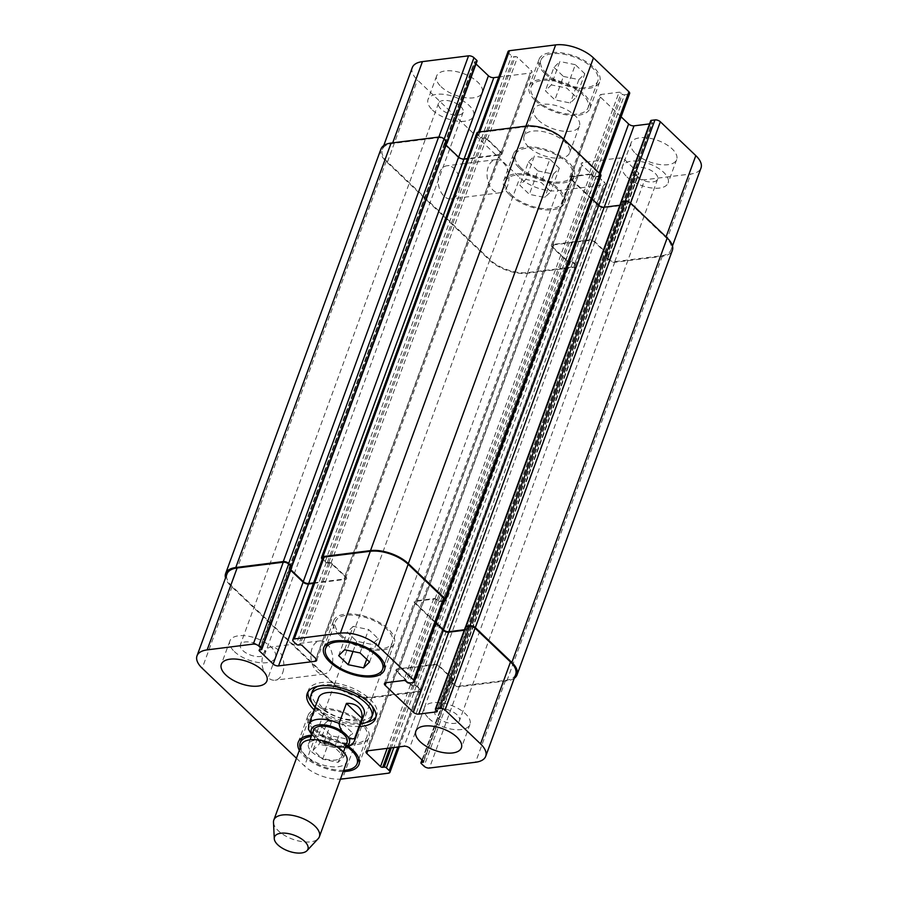 <?xml version="1.0" encoding="UTF-8"?>
<svg xmlns="http://www.w3.org/2000/svg" width="898" height="898" viewBox="0 0 898 898"><rect width="100%" height="100%" fill="white"/><g stroke="black" fill="none" stroke-linecap="round" stroke-linejoin="round"><path stroke-width="0.67" stroke-dasharray="4.49 3.37" d="M311.864 734.912L320.586 742.736L324.088 742.152L331.429 722.104L315.86 707.231L308.429 729.187M331.429 722.104C323.819 713.236 318.622 708.275 315.86 707.231M372.019 706.041A32.339 15.333 -159.9 0 0 367.035 699.654A32.339 15.333 -159.9 0 0 317.971 686.263M312.223 691.606A32.339 15.333 -159.9 0 0 337.322 717.12A32.339 15.333 -159.9 0 0 372.962 713.831M315.097 707.254A32.339 15.333 -159.9 0 0 360.659 723.923M375.959 716.829A36.38 17.253 -159.9 0 0 376.756 715.223A36.38 17.253 -159.9 0 0 370.088 699.273A36.38 17.253 -159.9 0 0 334.292 682.862A36.38 17.253 -159.9 0 0 308.418 690.214A36.38 17.253 -159.9 0 0 307.992 691.954M311.932 702.741A36.38 17.253 -159.9 0 0 365.991 722.52M359.728 726.471A36.38 17.253 20.1 0 1 314.165 709.802M296.441 758.238L304.534 765.972A28.298 13.414 -159.9 0 0 340.443 779.15M343.249 771.494A32.339 15.333 20.1 0 1 304.175 756.374A32.339 15.333 20.1 0 1 299.348 750.301M311.763 735.204A32.339 15.333 20.1 0 1 348.794 746.709M364.139 714.404A24.257 11.506 20.1 0 1 337.412 716.862A24.257 11.506 20.1 0 1 318.588 697.724M313.649 730.029A17.792 8.43 -159.9 0 0 327.456 744.06A17.792 8.43 -159.9 0 0 347.055 742.253M321.899 740.592A17.792 8.43 -159.9 0 0 308.519 744.072A17.792 8.43 -159.9 0 0 322.326 758.103A17.792 8.43 -159.9 0 0 341.925 756.296A17.792 8.43 -159.9 0 0 338.658 748.494A17.792 8.43 -159.9 0 0 333.944 745.003M301.313 744.936A24.257 11.506 -159.9 0 0 320.137 764.075A24.257 11.506 -159.9 0 0 346.864 761.605M273.486 822.355A24.257 11.506 -159.9 0 0 292.636 839.203A24.257 11.506 -159.9 0 0 318.15 838.698M282.646 672.905A16.714 10.821 82.8 0 0 281.714 655.214A16.714 10.821 82.8 0 0 270.859 647.054A16.714 10.821 82.8 0 0 262.194 664.98A16.714 10.821 82.8 0 0 275.024 680.213A16.714 10.821 82.8 0 0 282.646 672.905M331.53 666.765A16.714 10.821 -97.2 0 1 323.909 674.072A16.714 10.821 -97.2 0 1 311.078 658.84A16.714 10.821 -97.2 0 1 319.744 640.914A16.714 10.821 -97.2 0 1 330.599 649.074A16.714 10.821 -97.2 0 1 331.53 666.765M458.777 191.6A16.714 10.821 82.8 0 0 457.834 173.92A16.714 10.821 82.8 0 0 446.991 165.76A16.714 10.821 82.8 0 0 438.325 183.686A16.714 10.821 82.8 0 0 451.155 198.918A16.714 10.821 82.8 0 0 458.777 191.6M507.662 185.459A16.714 10.821 -97.2 0 1 500.04 192.778A16.714 10.821 -97.2 0 1 487.21 177.546A16.714 10.821 -97.2 0 1 495.876 159.619A16.714 10.821 -97.2 0 1 506.73 167.78A16.714 10.821 -97.2 0 1 507.662 185.459M551.338 84.906L545.389 90.777L554.874 99.835L570.309 103.012L576.258 97.141L566.773 88.083L551.338 84.906L559.892 61.502L553.943 67.372L545.389 90.777M553.943 67.372L563.428 76.431L554.874 99.835M563.428 76.431L578.873 79.619L570.309 103.012M578.873 79.619L584.822 73.748L576.258 97.141M584.822 73.748L575.337 64.69L566.773 88.083M575.337 64.69L559.892 61.502M525.835 179.398L519.886 185.269L529.371 194.327L544.817 197.504L550.766 191.633L541.281 182.575L525.835 179.398L534.4 155.994L528.451 161.864L519.886 185.269M528.451 161.864L537.936 170.923L529.371 194.327M537.936 170.923L553.37 174.111L544.817 197.504M553.37 174.111L559.331 168.24L550.766 191.633M559.331 168.24L549.834 159.182L541.281 182.575M549.834 159.182L534.4 155.994M536.678 100.183A30.319 14.379 -159.9 0 0 566.515 113.844A30.319 14.379 -159.9 0 0 588.067 107.715A30.319 14.379 -159.9 0 0 564.539 83.806A30.319 14.379 -159.9 0 0 531.122 86.882A30.319 14.379 -159.9 0 0 536.678 100.183M546.467 73.445A30.319 14.379 20.1 0 1 540.91 60.144A30.319 14.379 20.1 0 1 574.327 57.057A30.319 14.379 20.1 0 1 597.855 80.977A30.319 14.379 20.1 0 1 576.303 87.106A30.319 14.379 20.1 0 1 546.467 73.445M535.152 100.374A32.339 15.333 -159.9 0 0 566.975 114.955A32.339 15.333 -159.9 0 0 589.964 108.411A32.339 15.333 -159.9 0 0 564.864 82.897A32.339 15.333 -159.9 0 0 529.225 86.186A32.339 15.333 -159.9 0 0 535.152 100.374M544.94 73.636A32.339 15.333 -159.9 0 0 576.763 88.217A32.339 15.333 -159.9 0 0 599.752 81.673A32.339 15.333 -159.9 0 0 574.653 56.159A32.339 15.333 -159.9 0 0 539.013 59.448A32.339 15.333 -159.9 0 0 544.94 73.636M511.187 194.675A30.319 14.379 -159.9 0 0 541.023 208.347A30.319 14.379 -159.9 0 0 562.575 202.207A30.319 14.379 -159.9 0 0 539.047 178.298A30.319 14.379 -159.9 0 0 505.63 181.374A30.319 14.379 -159.9 0 0 511.187 194.675M520.975 167.937A30.319 14.379 20.1 0 1 515.418 154.636A30.319 14.379 20.1 0 1 548.824 151.56A30.319 14.379 20.1 0 1 572.363 175.469A30.319 14.379 20.1 0 1 550.8 181.598A30.319 14.379 20.1 0 1 520.975 167.937M509.66 194.866A32.339 15.333 -159.9 0 0 541.483 209.447A32.339 15.333 -159.9 0 0 564.472 202.903A32.339 15.333 -159.9 0 0 539.372 177.389A32.339 15.333 -159.9 0 0 503.733 180.678A32.339 15.333 -159.9 0 0 509.66 194.866M519.448 168.128A32.339 15.333 -159.9 0 0 551.26 182.709A32.339 15.333 -159.9 0 0 574.26 176.165A32.339 15.333 -159.9 0 0 549.161 150.651A32.339 15.333 -159.9 0 0 513.521 153.94A32.339 15.333 -159.9 0 0 519.448 168.128M626.984 176.94A24.257 11.506 -159.9 0 0 650.848 187.873A24.257 11.506 -159.9 0 0 668.101 182.979A24.257 11.506 -159.9 0 0 649.276 163.84A24.257 11.506 -159.9 0 0 622.538 166.298A24.257 11.506 -159.9 0 0 626.984 176.94M655.226 173.393A13.111 6.219 20.1 0 1 657.628 179.14A13.111 6.219 20.1 0 1 643.181 180.476A13.111 6.219 20.1 0 1 633.011 170.137A13.111 6.219 20.1 0 1 642.328 167.488A13.111 6.219 20.1 0 1 655.226 173.393M635.548 153.547A24.257 11.506 -159.9 0 0 659.413 164.48A24.257 11.506 -159.9 0 0 676.665 159.575A24.257 11.506 -159.9 0 0 657.83 140.447A24.257 11.506 -159.9 0 0 631.103 142.905A24.257 11.506 -159.9 0 0 635.548 153.547M441.053 86.679A24.257 11.506 -159.9 0 0 464.917 97.613A24.257 11.506 -159.9 0 0 482.17 92.707A24.257 11.506 -159.9 0 0 463.334 73.58A24.257 11.506 -159.9 0 0 436.608 76.038A24.257 11.506 -159.9 0 0 441.053 86.679M432.488 110.072A24.257 11.506 -159.9 0 0 456.352 121.005A24.257 11.506 -159.9 0 0 473.605 116.111A24.257 11.506 -159.9 0 0 454.781 96.973A24.257 11.506 -159.9 0 0 428.043 99.431A24.257 11.506 -159.9 0 0 432.488 110.072M460.73 106.525A13.111 6.219 20.1 0 1 463.132 112.272A13.111 6.219 20.1 0 1 448.686 113.608A13.111 6.219 20.1 0 1 438.516 103.27A13.111 6.219 20.1 0 1 447.833 100.621A13.111 6.219 20.1 0 1 460.73 106.525M412.283 67.597A28.298 13.414 -159.9 0 0 417.469 80.001L519.807 177.714A28.298 13.414 -159.9 0 0 557.624 190.713L603.759 184.921A4.041 1.919 -159.9 0 0 605.218 184.068A4.041 1.919 -159.9 0 0 604.477 182.294L601.66 179.611A1.616 0.763 -159.9 0 0 599.494 178.87L597.967 179.061A1.616 0.763 20.1 0 1 595.812 178.32L582.072 165.21A4.041 1.919 20.1 0 1 581.332 163.436A4.041 1.919 20.1 0 1 582.78 162.583L619.452 157.981A4.041 1.919 20.1 0 1 624.851 159.833L638.579 172.944A1.616 0.763 20.1 0 1 638.882 173.651A1.616 0.763 20.1 0 1 638.298 173.999L636.772 174.19A1.616 0.763 -159.9 0 0 636.188 174.526A1.616 0.763 -159.9 0 0 636.491 175.233L639.309 177.927A4.041 1.919 -159.9 0 0 644.708 179.78L690.843 173.988A28.298 13.414 -159.9 0 0 700.99 168.027M476.03 63.96L474.694 62.669A1.616 0.763 20.1 0 1 474.391 61.962A1.616 0.763 20.1 0 1 474.975 61.625L476.501 61.434A1.616 0.763 -159.9 0 0 477.074 61.086M508.055 51.545A4.041 1.919 -159.9 0 0 508.796 53.319L511.613 56.013A1.616 0.763 -159.9 0 0 513.779 56.754L515.306 56.563A1.616 0.763 20.1 0 1 517.461 57.304L531.201 70.414A4.041 1.919 20.1 0 1 531.942 72.188A4.041 1.919 20.1 0 1 530.482 73.041L498.738 77.026M621.113 116.819L600.448 97.096A4.041 1.919 20.1 0 1 599.707 95.323A4.041 1.919 20.1 0 1 601.155 94.47L619.036 92.225A1.616 0.763 20.1 0 1 621.192 92.965L622.37 94.088A1.616 0.763 -159.9 0 0 624.525 94.829L628.196 94.369A4.041 1.919 -159.9 0 0 629.644 93.515M650.713 120.714A1.616 0.763 -159.9 0 0 651.005 121.432L652.184 122.543A1.616 0.763 20.1 0 1 652.476 123.262A1.616 0.763 20.1 0 1 651.892 123.598L649.546 123.89M538.306 120.108A24.257 11.506 -159.9 0 0 562.17 131.052A24.257 11.506 -159.9 0 0 579.412 126.147A24.257 11.506 -159.9 0 0 560.588 107.008A24.257 11.506 -159.9 0 0 533.861 109.477A24.257 11.506 -159.9 0 0 538.306 120.108M353.183 626.366L347.234 632.237L356.719 641.295L372.165 644.483L378.114 638.601L368.629 629.554L353.183 626.366L344.63 649.759M338.669 655.63L347.234 632.237M352.993 651.488L356.719 641.295M366.732 659.312L372.165 644.483M369.549 662.006L378.114 638.601M360.064 652.947L368.629 629.554M327.691 720.858L321.742 726.729L331.227 735.788L346.662 738.975L352.611 733.094L343.126 724.046L327.691 720.858L319.127 744.251L334.572 747.439L344.057 756.498L338.108 762.368L322.663 759.18L313.178 750.122L319.127 744.251M313.178 750.122L321.742 726.729M322.663 759.18L331.227 735.788M338.108 762.368L346.662 738.975M344.057 756.498L352.611 733.094M334.572 747.439L343.126 724.046M340.982 634.953A30.319 14.379 -159.9 0 0 370.807 648.625A30.319 14.379 -159.9 0 0 392.37 642.497A30.319 14.379 -159.9 0 0 368.842 618.576A30.319 14.379 -159.9 0 0 335.425 621.663A30.319 14.379 -159.9 0 0 340.982 634.953M339.455 635.144A32.339 15.333 -159.9 0 0 371.267 649.725A32.339 15.333 -159.9 0 0 394.267 643.192A32.339 15.333 -159.9 0 0 369.168 617.678A32.339 15.333 -159.9 0 0 333.528 620.967A32.339 15.333 -159.9 0 0 339.455 635.144M315.49 729.445A30.319 14.379 -159.9 0 0 345.315 743.117A30.319 14.379 -159.9 0 0 366.878 736.989A30.319 14.379 -159.9 0 0 343.339 713.068A30.319 14.379 -159.9 0 0 309.933 716.155A30.319 14.379 -159.9 0 0 315.49 729.445M300.156 748.09A30.319 14.379 -159.9 0 0 305.702 756.183A30.319 14.379 -159.9 0 0 343.676 770.327M347.605 747.17A30.319 14.379 -159.9 0 0 311.303 736.472M313.963 729.636A32.339 15.333 -159.9 0 0 345.775 744.218A32.339 15.333 -159.9 0 0 368.775 737.685A32.339 15.333 -159.9 0 0 343.676 712.17A32.339 15.333 -159.9 0 0 308.036 715.459A32.339 15.333 -159.9 0 0 313.963 729.636M428.84 718.4A24.257 11.506 -159.9 0 0 452.704 729.344A24.257 11.506 -159.9 0 0 469.957 724.439A24.257 11.506 -159.9 0 0 451.122 705.3A24.257 11.506 -159.9 0 0 424.395 707.77A24.257 11.506 -159.9 0 0 428.84 718.4M457.082 714.853A13.111 6.219 -159.9 0 0 444.184 708.949A13.111 6.219 -159.9 0 0 434.868 711.598A13.111 6.219 -159.9 0 0 445.038 721.936A13.111 6.219 -159.9 0 0 459.484 720.6A13.111 6.219 -159.9 0 0 457.082 714.853M234.344 651.533A24.257 11.506 -159.9 0 0 258.209 662.477A24.257 11.506 -159.9 0 0 275.462 657.572A24.257 11.506 -159.9 0 0 256.626 638.433A24.257 11.506 -159.9 0 0 229.899 640.903A24.257 11.506 -159.9 0 0 234.344 651.533M262.586 647.986A13.111 6.219 -159.9 0 0 249.689 642.081A13.111 6.219 -159.9 0 0 240.372 644.73A13.111 6.219 -159.9 0 0 250.542 655.069A13.111 6.219 -159.9 0 0 264.989 653.733A13.111 6.219 -159.9 0 0 262.586 647.986M528.518 146.845A24.257 11.506 20.1 0 1 524.073 136.215A24.257 11.506 20.1 0 1 550.8 133.746A24.257 11.506 20.1 0 1 569.624 152.885A24.257 11.506 20.1 0 1 552.382 157.79A24.257 11.506 20.1 0 1 528.518 146.845M291.682 566.986A1.616 0.763 20.1 0 1 291.221 567.166L289.695 567.356A1.616 0.763 -159.9 0 0 289.111 567.693A1.616 0.763 -159.9 0 0 289.212 568.165A1.616 0.763 -159.9 0 0 289.089 568.333A1.616 0.763 -159.9 0 0 289.381 569.04L290.728 570.32M291.771 567.457A1.616 0.763 20.1 0 1 291.199 567.794L289.672 567.985A1.616 0.763 -159.9 0 0 289.212 568.165A1.616 0.763 -159.9 0 0 289.414 568.4L290.907 569.837M313.424 583.397L345.18 579.401A4.041 1.919 -159.9 0 0 346.628 578.548A4.041 1.919 -159.9 0 0 345.887 576.774L332.159 563.663A1.616 0.763 -159.9 0 0 330.677 562.956A1.616 0.763 -159.9 0 0 328.803 562.44L327.276 562.631A1.616 0.763 20.1 0 1 326.591 562.608A1.616 0.763 20.1 0 1 326.311 562.373L323.493 559.69A4.041 1.919 20.1 0 1 322.752 557.916M313.626 582.858L344.102 579.03A4.041 1.919 -159.9 0 0 345.55 578.177A4.041 1.919 -159.9 0 0 344.81 576.404L330.958 563.181A1.616 0.763 -159.9 0 0 330.677 562.956A1.616 0.763 -159.9 0 0 330.004 562.923L328.477 563.113A1.616 0.763 20.1 0 1 326.591 562.608A1.616 0.763 20.1 0 1 325.11 561.89L322.292 559.207A4.041 1.919 20.1 0 1 322.281 559.196M515.688 674.387A28.298 13.414 20.1 0 1 505.54 680.358L459.406 686.151A4.041 1.919 20.1 0 1 453.995 684.287L451.189 681.604A1.616 0.763 20.1 0 1 450.987 681.369A1.616 0.763 20.1 0 1 450.886 680.897A1.616 0.763 20.1 0 1 451.469 680.549L452.996 680.358A1.616 0.763 -159.9 0 0 453.456 680.19A1.616 0.763 -159.9 0 0 453.58 680.022A1.616 0.763 -159.9 0 0 453.277 679.315L439.549 666.204A4.041 1.919 -159.9 0 0 434.149 664.34L397.477 668.943A4.041 1.919 -159.9 0 0 396.029 669.796A4.041 1.919 -159.9 0 0 396.77 671.569L410.498 684.68A1.616 0.763 -159.9 0 0 411.991 685.399A1.616 0.763 -159.9 0 0 413.866 685.904L415.392 685.713A1.616 0.763 20.1 0 1 416.066 685.746A1.616 0.763 20.1 0 1 416.346 685.971L419.164 688.665A4.041 1.919 20.1 0 1 419.905 690.439A4.041 1.919 20.1 0 1 418.457 691.292L372.322 697.084A28.298 13.414 20.1 0 1 334.505 684.085L232.167 586.372A28.298 13.414 20.1 0 1 226.981 573.957M514.251 678.316A28.298 13.414 20.1 0 1 506.887 680.819L459.383 686.79A4.041 1.919 20.1 0 1 453.973 684.927L451.155 682.244A1.616 0.763 20.1 0 1 450.863 681.526A1.616 0.763 20.1 0 1 450.987 681.369A1.616 0.763 20.1 0 1 451.447 681.189L452.974 680.998A1.616 0.763 -159.9 0 0 453.546 680.662A1.616 0.763 -159.9 0 0 453.456 680.19A1.616 0.763 -159.9 0 0 453.254 679.943L439.403 666.72A4.041 1.919 -159.9 0 0 434.003 664.868L398.555 669.313A4.041 1.919 -159.9 0 0 397.107 670.166A4.041 1.919 -159.9 0 0 397.848 671.94L411.699 685.163A1.616 0.763 -159.9 0 0 411.991 685.399A1.616 0.763 -159.9 0 0 412.665 685.421L414.191 685.23A1.616 0.763 20.1 0 1 416.066 685.746A1.616 0.763 20.1 0 1 417.548 686.465L420.365 689.148A4.041 1.919 20.1 0 1 421.106 690.921A4.041 1.919 20.1 0 1 419.658 691.774L372.142 697.735A28.298 13.414 20.1 0 1 334.325 684.736L230.82 585.9A28.298 13.414 20.1 0 1 225.521 577.942M444.342 599.886A4.041 1.919 20.1 0 1 442.894 600.74L439.223 601.2A1.616 0.763 20.1 0 1 438.875 601.2A1.616 0.763 20.1 0 1 438.303 600.807L437.124 599.684A1.616 0.763 -159.9 0 0 435.317 598.932A1.616 0.763 -159.9 0 0 433.734 598.584L415.853 600.829A4.041 1.919 -159.9 0 0 414.405 601.682A4.041 1.919 -159.9 0 0 415.145 603.456L435.811 623.19M443.893 601.121L440.458 601.548A1.616 0.763 20.1 0 1 438.875 601.2A1.616 0.763 20.1 0 1 437.068 600.448L435.889 599.336A1.616 0.763 -159.9 0 0 435.317 598.932A1.616 0.763 -159.9 0 0 434.969 598.944L416.941 601.2A4.041 1.919 -159.9 0 0 415.493 602.053A4.041 1.919 -159.9 0 0 416.223 603.826L435.99 622.696M464.244 630.261L466.59 629.969A1.616 0.763 -159.9 0 0 467.173 629.621A1.616 0.763 -159.9 0 0 467.173 629.352A1.616 0.763 -159.9 0 0 466.87 628.914L465.703 627.792A1.616 0.763 20.1 0 1 465.4 627.085M464.434 629.723L466.881 629.419A1.616 0.763 -159.9 0 0 467.173 629.352A1.616 0.763 -159.9 0 0 467.465 629.083A1.616 0.763 -159.9 0 0 467.173 628.375L465.995 627.253A1.616 0.763 20.1 0 1 465.703 626.815M569.197 261.43A1.616 0.763 20.1 0 1 567.323 260.914A1.616 0.763 -159.9 0 0 567.996 260.948L569.523 260.757A1.616 0.763 20.1 0 1 571.409 261.273A1.616 0.763 -159.9 0 0 570.724 261.239L569.197 261.43L413.866 685.904M446.8 143.253A1.616 0.763 20.1 0 1 446.531 143.321L445.004 143.512A1.616 0.763 -159.9 0 0 444.544 143.691A1.616 0.763 20.1 0 1 444.454 143.22A1.616 0.763 20.1 0 1 445.026 142.872L446.553 142.681A1.616 0.763 -159.9 0 0 447.013 142.513A1.616 0.763 20.1 0 1 447.058 142.569M476.894 132.949A4.041 1.919 -159.9 0 0 477.635 134.722L480.452 137.416A1.616 0.763 -159.9 0 0 481.934 138.124A1.616 0.763 -159.9 0 0 482.608 138.157L484.134 137.966A1.616 0.763 20.1 0 1 486.009 138.483A1.616 0.763 -159.9 0 0 485.335 138.449L483.809 138.64A1.616 0.763 20.1 0 1 481.934 138.124A1.616 0.763 -159.9 0 1 481.654 137.899L511.613 56.013M606.779 256.705A1.616 0.763 -159.9 0 0 606.318 256.884A1.616 0.763 20.1 0 1 606.229 256.413A1.616 0.763 20.1 0 1 606.801 256.076L608.328 255.885A1.616 0.763 -159.9 0 0 608.788 255.706A1.616 0.763 20.1 0 1 608.889 256.177A1.616 0.763 20.1 0 1 608.305 256.514L606.779 256.705L451.447 681.189M592.343 199.188L571.566 179.353A4.041 1.919 20.1 0 1 570.825 177.579A4.041 1.919 20.1 0 1 572.273 176.726L590.3 174.459A1.616 0.763 20.1 0 1 590.648 174.448A1.616 0.763 20.1 0 1 592.467 175.2L593.634 176.322A1.616 0.763 -159.9 0 0 594.218 176.726A1.616 0.763 20.1 0 1 592.399 175.974L591.232 174.852A1.616 0.763 -159.9 0 0 590.648 174.448A1.616 0.763 20.1 0 0 589.066 174.111L619.036 92.225M447.013 142.513A1.616 0.763 -159.9 0 0 446.811 142.266L444.005 139.583A4.041 1.919 -159.9 0 0 438.594 137.72L392.46 143.512A28.298 13.414 -159.9 0 0 382.312 149.483A28.298 13.414 -159.9 0 0 387.498 161.887L489.848 259.601A28.298 13.414 -159.9 0 0 527.665 272.599L573.8 266.807A4.041 1.919 -159.9 0 0 575.248 265.954A4.041 1.919 -159.9 0 0 574.507 264.192L571.689 261.498A1.616 0.763 -159.9 0 0 571.409 261.273A1.616 0.763 -159.9 0 1 572.89 261.98L417.548 686.465M411.699 685.163L567.042 260.689A1.616 0.763 20.1 0 0 567.323 260.914A1.616 0.763 20.1 0 1 565.841 260.207L552.113 247.096A4.041 1.919 20.1 0 1 551.372 245.322A4.041 1.919 20.1 0 1 552.82 244.469L589.481 239.867A4.041 1.919 20.1 0 1 594.88 241.719L608.62 254.83A1.616 0.763 20.1 0 1 608.911 255.537A1.616 0.763 20.1 0 1 608.788 255.706A1.616 0.763 20.1 0 0 608.586 255.47L594.745 242.247A4.041 1.919 20.1 0 0 589.335 240.383L553.898 244.84A4.041 1.919 20.1 0 0 552.45 245.693L397.107 670.166M451.155 682.244L606.498 257.76A1.616 0.763 -159.9 0 1 606.206 257.053A1.616 0.763 -159.9 0 1 606.318 256.884A1.616 0.763 -159.9 0 0 606.52 257.12L609.338 259.814A4.041 1.919 -159.9 0 0 614.737 261.666L660.872 255.874A28.298 13.414 -159.9 0 0 671.019 249.913A28.298 13.414 -159.9 0 0 665.833 237.499L630.396 203.666A4.041 1.919 -159.9 0 0 624.986 201.803L621.326 202.263A1.616 0.763 -159.9 0 0 621.034 202.331A1.616 0.763 -159.9 0 0 621.337 202.768L622.505 203.891A1.616 0.763 20.1 0 1 622.808 204.598A1.616 0.763 20.1 0 1 622.505 204.867A1.616 0.763 -159.9 0 0 622.213 204.43L621.034 203.318A1.616 0.763 20.1 0 1 620.743 202.869M466.881 629.419L622.224 204.946A1.616 0.763 20.1 0 0 622.505 204.867A1.616 0.763 20.1 0 1 622.505 205.148A1.616 0.763 20.1 0 1 621.932 205.485L604.051 207.73A4.041 1.919 20.1 0 1 598.652 205.867L570.488 178.983A4.041 1.919 20.1 0 1 569.747 177.209A4.041 1.919 20.1 0 1 571.195 176.356L589.066 174.111M440.458 601.548L595.801 177.063A1.616 0.763 -159.9 0 1 594.218 176.726A1.616 0.763 -159.9 0 0 594.566 176.715L598.225 176.255A4.041 1.919 -159.9 0 0 599.684 175.402A4.041 1.919 -159.9 0 0 598.944 173.628L563.495 139.785A28.298 13.414 -159.9 0 0 525.678 126.786L479.543 132.578A4.041 1.919 -159.9 0 0 478.095 133.432A4.041 1.919 -159.9 0 0 478.836 135.205L481.654 137.899M330.958 563.181L486.301 138.707A1.616 0.763 20.1 0 0 486.009 138.483A1.616 0.763 20.1 0 1 487.502 139.19L501.23 152.301A4.041 1.919 20.1 0 1 501.971 154.074A4.041 1.919 20.1 0 1 500.523 154.927L463.851 159.53A4.041 1.919 20.1 0 1 458.451 157.666L444.723 144.556A1.616 0.763 20.1 0 1 444.42 143.848A1.616 0.763 20.1 0 1 444.544 143.691A1.616 0.763 20.1 0 0 444.746 143.927L446.093 145.207M567.042 260.689L553.19 247.466A4.041 1.919 20.1 0 1 552.45 245.693M486.301 138.707L500.152 151.93A4.041 1.919 20.1 0 1 500.893 153.704A4.041 1.919 20.1 0 1 499.445 154.557L467.521 158.564M380.965 149.012A28.298 13.414 -159.9 0 0 386.151 161.427L489.668 260.263A28.298 13.414 -159.9 0 0 527.485 273.261L575.001 267.29A4.041 1.919 -159.9 0 0 576.449 266.448A4.041 1.919 -159.9 0 0 575.708 264.674L572.89 261.98M595.801 177.063L599.46 176.603A4.041 1.919 -159.9 0 0 600.908 175.761M622.224 204.946L619.878 205.238M606.498 257.76L609.315 260.454A4.041 1.919 -159.9 0 0 614.715 262.306L662.23 256.345A28.298 13.414 -159.9 0 0 672.366 250.374M324.088 742.152A24.257 11.506 -159.9 0 0 354.362 741.142M312.089 734.306A20.216 9.586 -159.9 0 0 315.075 738.066A20.216 9.586 -159.9 0 0 345.494 746.53M308.8 724.462A24.257 11.506 -159.9 0 0 308.519 727.29M334.505 684.085L304.534 765.972M372.322 697.084L342.363 778.97M418.457 691.292L388.497 773.178M419.164 688.665L397.814 747.035M416.346 685.971L393.829 747.529M414.191 685.23L391.281 747.854M412.665 685.421L389.743 748.045M410.498 684.68L387.195 748.36M396.77 671.569L367.776 750.807M397.477 668.943L367.518 750.829M434.149 664.34L404.179 746.227M439.549 666.204L409.578 748.09M453.277 679.315L423.306 761.201M452.996 680.358L423.385 761.268M451.469 680.549L422.307 760.236M451.189 681.604L421.218 763.491M453.995 684.287L424.036 766.185M459.406 686.151L429.435 768.037M505.54 680.358L475.57 762.245M465.703 627.792L435.732 709.678M466.87 628.914L436.911 710.801M466.59 629.969L436.978 710.879M415.145 603.456L386.151 682.693M415.853 600.829L385.893 682.716M433.734 598.584L403.763 680.482M435.889 599.336L405.93 681.223M437.068 600.448L407.097 682.345M439.223 601.2L409.264 683.086M442.894 600.74L412.923 682.626M323.493 559.69L293.523 641.576M326.311 562.373L296.34 644.259M328.477 563.113L298.506 645.011M330.004 562.923L300.033 644.809M332.159 563.663L302.188 645.561M345.887 576.774L315.928 658.672M345.18 579.401L316.107 658.851M289.381 569.04L259.803 649.86M289.672 567.985L259.702 649.883M291.199 567.794L261.228 649.692M232.167 586.372L202.196 668.258M527.665 272.599L557.624 190.713M489.848 259.601L519.807 177.714M573.8 266.807L603.759 184.921M574.507 264.192L604.477 182.294M571.689 261.498L601.66 179.611M569.523 260.757L599.494 178.87M567.996 260.948L597.967 179.061M565.841 260.207L595.812 178.32M552.113 247.096L582.072 165.21M552.82 244.469L582.78 162.583M589.481 239.867L619.452 157.981M594.88 241.719L624.851 159.833M608.62 254.83L638.579 172.944M608.328 255.885L638.298 173.999M606.801 256.076L636.772 174.19M606.52 257.12L636.491 175.233M609.338 259.814L639.309 177.927M614.737 261.666L644.708 179.78M660.872 255.874L690.843 173.988M665.833 237.499L666.058 236.892M630.396 203.666L630.609 203.049M621.034 203.318L651.005 121.432M622.213 204.43L652.184 122.543M621.932 205.485L651.892 123.598M570.488 178.983L600.448 97.096M571.195 176.356L601.155 94.47M591.232 174.852L621.192 92.965M592.399 175.974L622.37 94.088M594.566 176.715L624.525 94.829M598.225 176.255L628.196 94.369M598.944 173.628L599.157 173.022M563.495 139.785L563.72 139.179M525.678 126.786L525.925 126.124M479.543 132.578L479.779 131.916M478.836 135.205L508.796 53.319M483.809 138.64L513.779 56.754M485.335 138.449L515.306 56.563M487.502 139.19L517.461 57.304M501.23 152.301L531.201 70.414M500.523 154.927L530.482 73.041M444.723 144.556L474.694 62.669M445.004 143.512L474.975 61.625M446.531 143.321L476.501 61.434M438.594 137.72L438.841 137.068M392.46 143.512L392.707 142.849M387.498 161.887L417.469 80.001M419.658 691.774L575.001 267.29M420.365 689.148L575.708 264.674M372.142 697.735L527.485 273.261M334.325 684.736L489.668 260.263M230.82 585.9L386.151 161.427M291.221 567.166L446.553 142.681M289.695 567.356L445.026 142.872M289.414 568.4L444.746 143.927M344.102 579.03L499.445 154.557M344.81 576.404L500.152 151.93M328.803 562.44L484.134 137.966M327.276 562.631L482.608 138.157M325.11 561.89L480.452 137.416M322.292 559.207L477.635 134.722M444.128 601.088L599.46 176.603M438.303 600.807L593.634 176.322M437.124 599.684L592.467 175.2M434.969 598.944L590.3 174.459M416.941 601.2L572.273 176.726M416.223 603.826L571.566 179.353M467.173 628.375L622.505 203.891M465.995 627.253L621.337 202.768M506.887 680.819L662.23 256.345M459.383 686.79L614.715 262.306M453.973 684.927L609.315 260.454M452.974 680.998L608.305 256.514M453.254 679.943L608.586 255.47M439.403 666.72L594.745 242.247M434.003 664.868L589.335 240.383M398.555 669.313L553.898 244.84M397.848 671.94L553.19 247.466M415.392 685.713L570.724 261.239M320.586 742.725L345.023 747.832M308.418 690.214L307.195 693.559M376.756 715.223L375.532 718.568M310.068 739.817L308.519 744.072M343.485 752.041L341.925 756.296M319.744 640.914L270.859 647.054M323.909 674.072L275.024 680.213M495.876 159.619L446.991 165.76M500.04 192.778L451.155 198.918M588.067 107.715L597.855 80.977M531.122 86.882L540.91 60.144M589.964 108.411L599.752 81.673M529.225 86.186L539.013 59.448M562.575 202.207L572.363 175.469M505.63 181.374L515.418 154.636M564.472 202.903L574.26 176.165M503.733 180.678L513.521 153.94M631.103 142.905L622.538 166.298M676.665 159.575L668.101 182.979M436.608 76.038L428.043 99.431M482.17 92.707L473.605 116.111M384.423 664.228L392.37 642.497M327.478 643.383L335.425 621.663M384.479 669.93L394.267 643.192M323.74 647.705L333.528 620.967M358.919 758.72L366.878 736.989M301.975 737.875L309.933 716.155M358.987 764.423L368.775 737.685M298.248 742.197L308.036 715.459M424.395 707.77L415.83 731.163M469.957 724.439L461.392 747.832M633.011 170.137L434.868 711.598M657.628 179.14L459.484 720.6M229.899 640.903L221.335 664.295M275.462 657.572L266.897 680.965M438.516 103.27L240.372 644.73M463.132 112.272L264.989 653.733M533.861 109.477L524.073 136.215M579.412 126.147L569.624 152.885M399.262 746.844L419.905 690.439M366.058 751.682L396.029 669.796M423.609 761.908L453.58 680.022M421.97 759.921L450.886 680.897M437.203 711.508L467.173 629.621M384.445 683.569L414.405 601.682M316.668 660.445L346.628 578.548M259.118 650.219L289.089 568.333M575.248 265.954L605.218 184.068M551.372 245.322L581.332 163.436M608.911 255.537L638.882 173.651M606.229 256.413L636.188 174.526M671.019 249.913L672.479 245.94M622.505 205.148L652.476 123.262M569.747 177.209L599.707 95.323M599.684 175.402L600.19 173.999M478.095 133.432L478.589 132.062M501.971 154.074L531.942 72.188M444.42 143.848L474.391 61.962M382.312 149.483L383.749 145.555M576.449 266.448L421.106 690.921M444.454 143.22L289.111 567.693M500.893 153.704L345.55 578.177M570.825 177.579L415.493 602.053M622.808 204.598L467.465 629.083M606.206 257.053L450.863 681.526M608.889 256.177L453.546 680.662"/><path stroke-width="1.35" d="M339.074 723.451L346.415 703.392L361.984 718.265L354.643 738.313C351.668 739.705 348.66 738.347 345.629 734.227C341.936 731.926 339.747 728.334 339.074 723.451A24.257 11.506 -159.9 0 0 308.8 724.462L308.418 729.187L311.864 734.912M346.415 703.392C351.589 703.201 355.608 704.436 358.47 707.108C361.265 709.835 362.433 713.551 361.984 718.265M317.971 686.263A32.339 15.333 -159.9 0 0 312.223 691.606L311 694.951A32.339 15.333 -159.9 0 0 315.097 707.254M360.659 723.923A32.339 15.333 -159.9 0 0 371.738 717.176L372.962 713.831A32.339 15.333 -159.9 0 0 372.019 706.041M371.738 717.176A32.339 15.333 -159.9 0 0 365.812 702.999A32.339 15.333 -159.9 0 0 333.989 688.407A32.339 15.333 -159.9 0 0 311 694.951M307.992 691.954A36.38 17.253 -159.9 0 0 311.932 702.741M365.991 722.52A36.38 17.253 -159.9 0 0 375.959 716.829M314.165 709.802A36.38 17.253 20.1 0 1 307.195 693.559A36.38 17.253 20.1 0 1 333.068 686.207A36.38 17.253 20.1 0 1 368.865 702.606A36.38 17.253 20.1 0 1 375.532 718.568A36.38 17.253 20.1 0 1 359.728 726.471M340.443 779.15A28.298 13.414 -159.9 0 0 342.363 778.97L388.497 773.178A4.041 1.919 -159.9 0 0 389.945 772.325A4.041 1.919 -159.9 0 0 389.204 770.551L386.387 767.869A1.616 0.763 -159.9 0 0 384.221 767.116L382.694 767.307A1.616 0.763 20.1 0 1 380.539 766.566L366.799 753.456A4.041 1.919 20.1 0 1 366.058 751.682A4.041 1.919 20.1 0 1 367.518 750.829L404.179 746.227A4.041 1.919 20.1 0 1 409.578 748.09L423.306 761.201A1.616 0.763 20.1 0 1 423.609 761.908A1.616 0.763 20.1 0 1 423.025 762.245L421.499 762.436A1.616 0.763 -159.9 0 0 420.926 762.784A1.616 0.763 -159.9 0 0 421.218 763.491L424.036 766.185A4.041 1.919 -159.9 0 0 429.435 768.037L475.57 762.245A28.298 13.414 -159.9 0 0 485.717 756.284A28.298 13.414 -159.9 0 0 480.531 743.87L445.082 710.026A4.041 1.919 -159.9 0 0 439.683 708.174L436.013 708.634A1.616 0.763 -159.9 0 0 435.44 708.971A1.616 0.763 -159.9 0 0 435.732 709.678L436.911 710.801A1.616 0.763 20.1 0 1 437.203 711.508A1.616 0.763 20.1 0 1 436.63 711.856L418.749 714.101A4.041 1.919 20.1 0 1 413.349 712.237L385.186 685.342A4.041 1.919 20.1 0 1 384.445 683.569A4.041 1.919 20.1 0 1 385.893 682.716L403.763 680.482A1.616 0.763 20.1 0 1 405.93 681.223L407.097 682.345A1.616 0.763 -159.9 0 0 409.264 683.086L412.923 682.626A4.041 1.919 -159.9 0 0 414.371 681.773A4.041 1.919 -159.9 0 0 413.63 679.999L378.193 646.156A28.298 13.414 -159.9 0 0 340.376 633.157L294.241 638.949A4.041 1.919 -159.9 0 0 292.782 639.803A4.041 1.919 -159.9 0 0 293.523 641.576L296.34 644.259A1.616 0.763 -159.9 0 0 298.506 645.011L300.033 644.809A1.616 0.763 20.1 0 1 302.188 645.561L315.928 658.672A4.041 1.919 20.1 0 1 316.668 660.445A4.041 1.919 20.1 0 1 315.22 661.287L278.548 665.901A4.041 1.919 20.1 0 1 273.149 664.037L259.421 650.927A1.616 0.763 20.1 0 1 259.118 650.219A1.616 0.763 20.1 0 1 259.702 649.883L261.228 649.692A1.616 0.763 -159.9 0 0 261.812 649.344A1.616 0.763 -159.9 0 0 261.509 648.637L258.691 645.943A4.041 1.919 -159.9 0 0 253.292 644.091L207.157 649.883A28.298 13.414 -159.9 0 0 197.01 655.843A28.298 13.414 -159.9 0 0 202.196 668.258L296.441 758.238M225.78 674.937A24.257 11.506 20.1 0 1 221.335 664.295A24.257 11.506 20.1 0 1 248.073 661.826A24.257 11.506 20.1 0 1 266.897 680.965A24.257 11.506 20.1 0 1 249.644 685.87A24.257 11.506 20.1 0 1 225.78 674.937M420.275 741.804A24.257 11.506 20.1 0 1 415.83 731.163A24.257 11.506 20.1 0 1 442.568 728.693A24.257 11.506 20.1 0 1 461.392 747.832A24.257 11.506 20.1 0 1 444.14 752.737A24.257 11.506 20.1 0 1 420.275 741.804M299.348 750.301A32.339 15.333 20.1 0 1 298.248 742.197A32.339 15.333 20.1 0 1 311.763 735.204M348.794 746.709A32.339 15.333 20.1 0 1 358.987 764.423A32.339 15.333 20.1 0 1 343.249 771.494M329.667 661.882A32.339 15.333 20.1 0 1 323.74 647.705A32.339 15.333 20.1 0 1 359.38 644.416A32.339 15.333 20.1 0 1 384.479 669.93A32.339 15.333 20.1 0 1 361.49 676.463A32.339 15.333 20.1 0 1 329.667 661.882M308.8 724.462L318.588 697.724A24.257 11.506 20.1 0 1 335.83 692.829A24.257 11.506 20.1 0 1 359.694 703.763A24.257 11.506 20.1 0 1 364.139 714.404L354.362 741.142A24.257 11.506 -159.9 0 0 354.643 738.313M343.485 752.041L347.055 742.253A17.792 8.43 -159.9 0 0 343.799 734.452A17.792 8.43 -159.9 0 0 326.3 726.437A17.792 8.43 -159.9 0 0 313.649 730.029L310.068 739.817M307.026 850.642L318.15 838.698A24.257 11.506 -159.9 0 0 319.374 836.745L346.864 761.605A24.257 11.506 -159.9 0 0 342.419 750.964A24.257 11.506 -159.9 0 0 335.987 746.204L333.944 745.003A17.792 8.43 -159.9 0 0 321.899 740.592L319.565 740.188A24.257 11.506 -159.9 0 0 301.313 744.936L273.811 820.076A24.257 11.506 -159.9 0 0 273.486 822.355L274.272 838.653A17.792 8.43 -159.9 0 0 288.314 851.023A17.792 8.43 -159.9 0 0 307.026 850.642A17.792 8.43 -159.9 0 0 304.658 841.415A17.792 8.43 -159.9 0 0 285.564 833.198A17.792 8.43 -159.9 0 0 274.272 838.653M335.987 746.204A24.257 11.506 -159.9 0 0 319.565 740.188M319.374 836.745A24.257 11.506 -159.9 0 0 314.929 826.104A24.257 11.506 -159.9 0 0 291.064 815.171A24.257 11.506 -159.9 0 0 273.811 820.076M447.058 142.569A1.616 0.763 20.1 0 1 447.114 142.984L477.074 61.086A1.616 0.763 -159.9 0 0 476.782 60.379L473.964 57.697A4.041 1.919 -159.9 0 0 468.565 55.833L422.43 61.625A28.298 13.414 -159.9 0 0 412.283 67.597L383.749 145.555M498.738 77.026L493.821 77.643A4.041 1.919 20.1 0 1 488.422 75.78L476.03 63.96M600.19 173.999L629.644 93.515A4.041 1.919 -159.9 0 0 628.903 91.742L593.466 57.899A28.298 13.414 -159.9 0 0 555.638 44.9L509.503 50.692A4.041 1.919 -159.9 0 0 508.055 51.545L478.589 132.062M649.546 123.89L634.022 125.843A4.041 1.919 20.1 0 1 628.622 123.98L621.113 116.819M672.479 245.94L700.99 168.027A28.298 13.414 -159.9 0 0 695.804 155.612L660.356 121.769A4.041 1.919 -159.9 0 0 654.956 119.917L651.286 120.377A1.616 0.763 -159.9 0 0 650.713 120.714L620.743 202.6A1.616 0.763 20.1 0 1 620.911 202.398M338.669 655.63L344.63 649.759L360.064 652.947L369.549 662.006L363.6 667.876L348.166 664.688L338.669 655.63M348.166 664.688L352.993 651.488M363.6 667.876L366.732 659.312M331.194 661.691A30.319 14.379 -159.9 0 0 361.03 675.363A30.319 14.379 -159.9 0 0 382.582 669.235A30.319 14.379 -159.9 0 0 359.054 645.314A30.319 14.379 -159.9 0 0 325.637 648.401A30.319 14.379 -159.9 0 0 331.194 661.691M343.676 770.327A30.319 14.379 -159.9 0 0 357.09 763.727A30.319 14.379 -159.9 0 0 347.605 747.17M311.303 736.472A30.319 14.379 -159.9 0 0 300.145 742.893A30.319 14.379 -159.9 0 0 300.156 748.09M197.01 655.843L226.981 573.957A28.298 13.414 20.1 0 1 237.128 567.996L283.263 562.204A4.041 1.919 20.1 0 1 288.662 564.056L291.48 566.75A1.616 0.763 20.1 0 1 291.682 566.986A1.616 0.763 20.1 0 1 291.771 567.457L261.812 649.344M435.44 708.971L465.4 627.085A1.616 0.763 20.1 0 1 465.703 626.815A1.616 0.763 20.1 0 1 465.983 626.748L469.654 626.288A4.041 1.919 20.1 0 1 475.053 628.14L510.502 661.983A28.298 13.414 20.1 0 1 515.688 674.387L485.717 756.284M435.811 623.19L443.32 630.351A4.041 1.919 -159.9 0 0 448.719 632.214L464.244 630.261M292.782 639.803L322.752 557.916A4.041 1.919 20.1 0 1 324.2 557.063L370.335 551.271A28.298 13.414 20.1 0 1 408.152 564.27L443.601 598.113A4.041 1.919 20.1 0 1 444.342 599.886L414.371 681.773M290.728 570.32L303.12 582.151A4.041 1.919 -159.9 0 0 308.519 584.003L313.424 583.397M225.521 577.942A28.298 13.414 20.1 0 1 225.634 573.496A28.298 13.414 20.1 0 1 235.77 567.536L283.285 561.564A4.041 1.919 20.1 0 1 288.685 563.428L291.502 566.11A1.616 0.763 20.1 0 1 291.794 566.818A1.616 0.763 20.1 0 1 291.682 566.986M290.907 569.837L303.255 581.623A4.041 1.919 -159.9 0 0 308.665 583.487L313.626 582.858M465.703 626.815A1.616 0.763 20.1 0 1 465.703 626.546A1.616 0.763 20.1 0 1 466.275 626.198L469.946 625.738A4.041 1.919 20.1 0 1 475.345 627.601L511.849 662.443A28.298 13.414 20.1 0 1 517.035 674.858A28.298 13.414 20.1 0 1 514.251 678.316M322.281 559.196A4.041 1.919 20.1 0 1 321.551 557.434A4.041 1.919 20.1 0 1 322.999 556.58L370.515 550.609A28.298 13.414 20.1 0 1 408.332 563.618L444.836 598.461A4.041 1.919 20.1 0 1 445.576 600.234A4.041 1.919 20.1 0 1 444.128 601.088L443.893 601.121M467.521 158.564L463.997 159.002A4.041 1.919 20.1 0 1 458.597 157.15L446.093 145.207M447.013 142.513A1.616 0.763 -159.9 0 0 447.137 142.344A1.616 0.763 -159.9 0 0 446.845 141.637L444.027 138.943A4.041 1.919 -159.9 0 0 438.617 137.091L391.113 143.051A28.298 13.414 -159.9 0 0 380.965 149.012L225.634 573.496M445.576 600.234L600.908 175.761A4.041 1.919 -159.9 0 0 600.167 173.988L563.675 139.134A28.298 13.414 -159.9 0 0 525.858 126.135L478.342 132.096A4.041 1.919 -159.9 0 0 476.894 132.949L321.551 557.434M619.878 205.238L604.197 207.202A4.041 1.919 20.1 0 1 598.798 205.35L592.343 199.188M517.035 674.858L672.366 250.374A28.298 13.414 -159.9 0 0 667.18 237.97L630.688 203.116A4.041 1.919 -159.9 0 0 625.289 201.264L621.618 201.724A1.616 0.763 -159.9 0 0 621.034 202.061A1.616 0.763 -159.9 0 0 621.034 202.331M435.99 622.696L443.455 629.824A4.041 1.919 -159.9 0 0 448.854 631.687L464.434 629.723M345.494 746.53A20.216 9.586 -159.9 0 0 345.629 734.227A20.216 9.586 -159.9 0 0 321.304 724.776A20.216 9.586 -159.9 0 0 312.089 734.306M397.814 747.035L389.204 770.551M393.829 747.529L386.387 767.869M391.281 747.854L384.221 767.116M389.743 748.045L382.694 767.307M387.195 748.36L380.539 766.566M367.776 750.807L366.799 753.456M423.385 761.268L423.025 762.245M422.307 760.236L421.499 762.436M510.502 661.983L480.531 743.87M475.053 628.14L445.082 710.026M469.654 626.288L439.683 708.174M465.983 626.748L436.013 708.634M436.978 710.879L436.63 711.856M448.719 632.214L418.749 714.101M443.32 630.351L413.349 712.237M386.151 682.693L385.186 685.342M443.601 598.113L413.63 679.999M408.152 564.27L378.193 646.156M370.335 551.271L340.376 633.157M324.2 557.063L294.241 638.949M316.107 658.851L315.22 661.287M308.519 584.003L278.548 665.901M303.12 582.151L273.149 664.037M259.803 649.86L259.421 650.927M291.48 566.75L261.509 648.637M288.662 564.056L258.691 645.943M283.263 562.204L253.292 644.091M237.128 567.996L207.157 649.883M666.058 236.892L695.804 155.612M630.609 203.049L660.356 121.769M625.188 201.275L654.956 119.917M621.517 201.736L651.286 120.377M604.253 207.202L634.022 125.843M598.831 205.384L628.622 123.98M599.157 173.022L628.903 91.742M563.72 139.179L593.466 57.899M525.925 126.124L555.638 44.9M479.779 131.916L509.503 50.692M464.053 159.002L493.821 77.643M458.631 157.184L488.422 75.78M446.991 141.794L476.782 60.379M444.173 139.089L473.964 57.697M438.841 137.068L468.565 55.833M392.707 142.849L422.43 61.625M235.77 567.536L391.113 143.051M283.285 561.564L438.617 137.091M288.685 563.428L444.027 138.943M291.502 566.11L446.845 141.637M303.255 581.623L458.597 157.15M308.665 583.487L463.997 159.002M322.999 556.58L478.342 132.096M370.515 550.609L525.858 126.135M408.332 563.618L563.675 139.134M444.836 598.461L600.167 173.988M443.455 629.824L598.798 205.35M448.854 631.687L604.197 207.202M466.275 626.198L621.618 201.724M469.946 625.738L625.289 201.264M475.345 627.601L630.688 203.116M511.849 662.443L667.18 237.97M345.023 747.832L351.769 744.846L354.362 741.142M382.582 669.235L384.423 664.228M325.637 648.401L327.478 643.383M357.09 763.727L358.919 758.72M300.145 742.893L301.975 737.875M389.945 772.325L399.262 746.844M420.926 762.784L421.97 759.921M447.137 142.344L291.794 566.818M621.034 202.061L465.703 626.546"/></g></svg>
